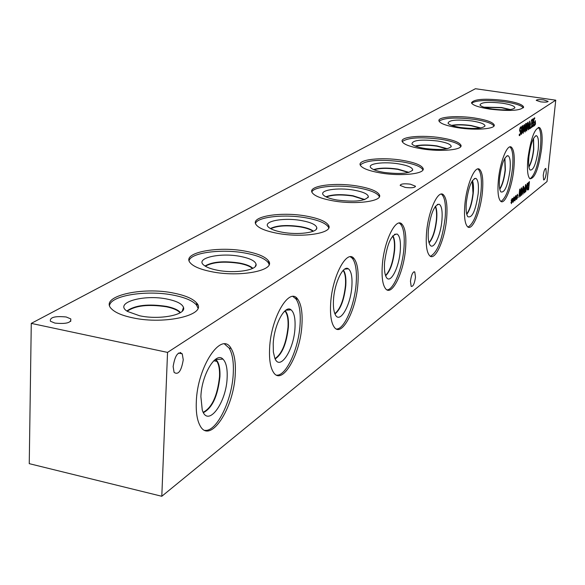 <?xml version="1.0" encoding="UTF-8"?>
<svg xmlns="http://www.w3.org/2000/svg" width="585" height="585" viewBox="0 0 585 585"><rect width="100%" height="100%" fill="white"/><g stroke="black" fill="none" stroke-linecap="round" stroke-linejoin="round"><path stroke-width="0.88" d="M521.827 130.696L521.535 133.592L522.2 132.071L521.615 130.667M522.222 129.914L522.544 126.484L521.813 128.356L522.222 129.914L521.447 129.797M521.937 129.621L521.44 129.541M522.376 130.111L522.522 131.735L521.315 134.433L521.484 128.678L522.778 125.629L522.99 127.662L522.376 130.111L521.476 129.972M522.383 130.075L521.469 129.936M523.356 129.161L523.297 132.305L523.86 131.186L524.255 125.446L523.356 129.161M523.334 133.219L523.041 129.373L524.452 124.51L524.511 128.386L523.034 133.168M529.418 128.956L531.553 119.866L529.783 127.808L530.939 127.033L530.836 127.998L529.418 128.956M530.836 127.998L529.783 127.808M533.929 119.494L533.242 125.57L533.703 125.256L533.615 126.126L532.855 126.638L533.483 120.583L534.368 117.914L534.741 117.812L534.631 118.865L533.659 119.45M533.615 126.126L532.92 126.016M534.814 123.296L534.412 122.521L534.573 121.855L534.931 122.718L535.312 120.612L535.494 123.896L535.333 124.561L534.982 123.684L534.602 125.797L534.822 123.793L534.178 124.773L534.814 123.296M535.494 123.896L535.041 123.823M535.092 123.113L534.69 123.055M534.931 122.718L534.485 122.653M531.867 120.547L531.97 119.596L533.337 118.696L533.213 119.859L531.962 119.676L532.957 119.83L531.867 120.547M533.213 119.859L531.736 125.402L531.831 126.521L532.591 125.431L532.474 126.601L531.59 127.501L531.714 123.947L532.957 119.83M532.474 126.601L531.955 126.521M528.482 125.746L528.423 128.861L528.964 127.757L529.366 122.068L528.482 125.746M528.452 129.76L528.175 125.951L529.564 121.146L529.608 124.985L528.16 129.724M526.785 126.879L526.727 130.002L527.275 128.89L527.67 123.186L526.785 126.879M526.756 130.908L526.471 127.084L527.867 122.258L527.926 126.111L526.463 130.864M525.279 128.393L524.986 131.274L525.644 129.76L525.067 128.364M525.666 127.618L525.988 124.21L525.264 126.075L525.666 127.618L524.906 127.508M525.389 127.325L524.891 127.252M525.82 127.815L525.959 129.431L525.052 132.078L524.577 130.426L524.942 126.389L526.222 123.362L526.427 125.387L525.82 127.815L524.928 127.684M525.82 127.779L524.92 127.647M520.54 130.748L520.84 132.649L519.816 135.566L519.297 135.61L519.312 134.162L519.897 134.616L520.511 132.978L519.655 129.943L520.05 128.013L520.738 126.85L521.432 126.996L521.293 128.4L520.657 127.801L519.999 129.548L520.54 130.748L519.612 130.609M520.847 131.23L519.619 131.047M520.123 130.623L519.612 130.565L520.123 130.623M521.432 126.996L520.679 126.886M555.75 100.181L167.544 352.404L161.796 496.277L547.019 181.569L555.75 100.181L475.437 88.723L31.276 323.388L29.25 463.656L161.796 496.277M513.389 199.748L512.95 199.061L513.111 198.373L513.506 199.156L513.893 197.006L513.681 199.017L514.354 197.935L513.681 199.514L514.12 200.209L513.959 200.896L513.572 200.099L513.177 202.256L513.396 200.238L512.716 201.32L513.389 199.748M516.869 196.977L516.438 196.282L516.599 195.602L516.979 196.385L517.367 194.249L517.155 196.253L517.82 195.178L517.155 196.743L517.586 197.438L517.425 198.118L517.045 197.328L516.657 199.463L516.877 197.459L516.204 198.534L516.869 196.977M522.814 194.191L523.641 186.147L523.224 192.845L524.292 187.668L524.562 191.77L525.557 184.641L524.723 192.655L524.321 192.984L524.226 188.962L522.814 194.191M527.326 183.251L525.688 191.887L525.769 184.48L526.047 186.315L526.895 185.642L527.326 183.251M527.385 189.942L527.29 186.944L528.087 183.244L529.432 181.591L528.606 189.547L527.385 189.942M523.129 186.556L521.469 195.266L521.542 187.8L521.827 189.65L522.69 188.97L523.129 186.556M518.866 197.357L519.699 189.248L520.043 188.984L520.328 195.163L521.323 187.968L520.496 196.048L520.065 196.392L519.809 190.717L518.866 197.357M515.136 198.359L514.698 197.664L514.859 196.984L515.246 197.767L515.634 195.624L515.422 197.628L516.094 196.553L515.429 198.125L515.86 198.82L515.699 199.5L515.312 198.71L514.924 200.852L515.144 198.841L514.471 199.924L515.136 198.359M511.626 201.152L511.188 200.458L511.348 199.77L511.743 200.56L512.138 198.395L511.926 200.421L512.599 199.331L511.926 200.918L512.372 201.613L512.204 202.3L511.809 201.503L511.422 203.668L511.641 201.642L510.954 202.732L511.626 201.152M173.138 366.576C175.01 355.336 178.052 351.095 182.249 353.845L183.251 359.79C181.372 371.036 178.323 375.241 174.096 372.404L173.138 366.576M543.246 175.39C543.918 170.798 544.789 168.48 545.863 168.429L546.266 172.984C545.6 177.569 544.73 179.88 543.655 179.931L543.246 175.39M410.458 281.18C411.423 274.628 412.864 271.542 414.772 271.937L415.489 277.173C414.524 283.718 413.083 286.789 411.167 286.379L410.458 281.18M196.304 402.049C197.247 366.539 221.62 330.415 231.112 348.455C234.409 353.932 235.799 362.254 235.28 373.405C234.3 408.052 209.818 445.529 199.916 425.383C197.108 420.045 195.902 412.264 196.304 402.049M269.619 348.177C270.906 317.582 289.48 286.262 297.758 299.235C301.224 304.149 302.62 312.544 301.955 324.426C300.602 354.408 282.029 386.568 273.414 372.243C270.328 367.373 269.063 359.351 269.619 348.177M330.671 303.322C332.156 276.42 346.846 248.881 353.976 258.511C357.398 262.848 358.715 271.104 357.925 283.294C356.389 309.736 341.735 337.808 334.342 327.286C331.212 322.957 329.991 314.971 330.671 303.322M382.305 265.385C383.884 241.356 395.869 216.83 401.997 224.201C405.266 228.011 406.465 236.033 405.588 248.274C403.957 271.937 392.023 296.814 385.691 288.836C382.648 285.027 381.515 277.21 382.305 265.385M426.538 232.881C428.169 211.148 438.187 189.072 443.481 194.856C446.545 198.22 447.605 205.964 446.655 218.103C444.995 239.528 435.021 261.846 429.573 255.63C426.684 252.274 425.668 244.691 426.538 232.881M464.856 204.728C466.501 184.875 475.049 164.802 479.656 169.453C482.493 172.443 483.415 179.895 482.42 191.821C480.746 211.426 472.249 231.653 467.525 226.695C464.819 223.719 463.927 216.399 464.856 204.728M498.376 180.1C500.007 161.811 507.429 143.427 511.458 147.237C514.076 149.914 514.866 157.08 513.835 168.743C512.182 186.805 504.804 205.306 500.68 201.269C498.171 198.615 497.404 191.558 498.376 180.1M527.941 158.374C530.866 138.06 534.763 127.808 539.626 127.625C542.039 130.046 542.712 136.934 541.651 148.297C538.741 168.509 534.822 178.666 529.915 178.761C527.59 176.37 526.931 169.577 527.941 158.374M514.12 200.209L513.579 200.121M513.681 199.514L513.184 199.434M513.506 199.156L512.957 199.068M517.586 197.438L517.052 197.35M517.155 196.743L516.672 196.662M516.979 196.385L516.445 196.297M523.224 193.862L522.851 193.803M524.723 192.655L524.314 192.589M526.719 186.615L526.032 187.156L525.988 190.651L526.719 186.615L525.747 186.461M529.045 182.739L528.167 183.924L527.59 186.71L527.758 189.152L528.409 188.867L529.045 182.739L528.372 182.63M527.655 189.028L527.202 188.955M528.606 189.547L527.231 189.321M522.515 189.949L521.82 190.498L521.776 194.015L522.515 189.949L521.52 189.789M521.842 194.973L521.476 194.915M520.496 196.048L520.05 195.975M515.86 198.82L515.005 198.659M515.429 198.125L514.939 198.044M515.246 197.767L514.705 197.679M512.372 201.613L511.816 201.518M511.926 200.918L511.429 200.838M511.743 200.56L511.195 200.465M196.838 305.494L197.481 304.266M196.538 303.944L196.874 303.301M268.903 263.798L269.049 261.948M66.193 316.982L70.778 318.898C71.443 322.774 66.156 324.17 54.902 323.095L50.405 321.231C49.674 317.326 54.939 315.907 66.193 316.982M543.706 99.903L548.13 101.388C547.582 102.192 545.088 102.346 540.635 101.841L536.226 100.364C536.767 99.552 539.26 99.399 543.706 99.903M410.356 184.173L415.438 186.205C414.889 187.748 411.474 188.158 405.215 187.419L400.155 185.401C400.696 183.844 404.096 183.434 410.356 184.173M109.549 305.341C111.311 295.14 148.217 289.736 174.352 295.352C185.496 297.648 192.874 300.873 196.494 305.034L197.957 308.032M174.44 293.26C185.584 295.557 192.97 298.774 196.589 302.92C208.202 314.613 165.255 325.136 132.444 317.765C122.28 315.593 115.347 312.653 111.625 308.96C98.287 296.493 142.25 286.153 174.44 293.26M139.537 315.746L127.537 311.454C112.978 302.862 143.895 293.867 167.756 299.213C176.941 301.165 182.184 303.9 183.485 307.417C186.571 314.847 159.398 320.178 139.537 315.746M180.348 312.456L180.348 312.485C178.067 309.896 173.482 307.885 166.601 306.445C148.232 303.681 134.989 305.202 126.872 311.001C134.952 305.18 148.202 303.652 166.601 306.416C173.482 307.856 178.067 309.867 180.348 312.456L180.465 312.595M180.092 312.821L180.048 312.77C177.796 310.211 173.262 308.222 166.454 306.796C148.393 304.068 135.31 305.553 127.208 311.235M189.087 260.625C190.937 252.457 222.629 248.566 246.175 253.261C258.036 255.579 265.458 258.797 268.435 262.899L269.115 264.515M246.278 251.345C258.146 253.656 265.568 256.859 268.552 260.954C276.222 270.438 239.982 277.612 211.434 271.674C200.319 269.429 193.204 266.431 190.088 262.665C181.357 252.632 218.168 245.612 246.278 251.345M217.262 270.204C211.163 268.998 206.783 267.389 204.136 265.378C194.147 258.285 220.077 252.223 240.684 256.486C250.066 258.373 255.192 260.947 256.076 264.215C257.729 270.146 234.753 273.817 217.262 270.204M252.822 268.318C250.497 266.102 246.095 264.354 239.616 263.089C223.923 260.756 212.392 261.729 205.021 266.007C212.362 261.7 223.901 260.727 239.616 263.06C246.117 264.332 250.519 266.08 252.844 268.31M252.471 268.493C250.131 266.336 245.802 264.639 239.492 263.404C224.106 261.107 212.728 262.043 205.357 266.219M255.513 223.419C257.415 216.764 285.107 213.913 306.496 217.92C318.671 220.187 325.984 223.265 328.426 227.148L328.726 227.938M306.613 216.143C318.788 218.402 326.101 221.474 328.551 225.349C333.808 233.123 302.547 238.197 277.231 233.283C265.634 231.053 258.555 228.128 255.989 224.501C250.051 216.333 281.634 211.382 306.613 216.143M282.109 232.208C275.462 230.965 270.95 229.305 268.588 227.243C261.488 221.386 283.71 217.137 301.853 220.64C311.213 222.432 316.192 224.815 316.799 227.784C317.662 232.611 297.772 235.228 282.109 232.208M313.385 231.17C310.993 229.298 306.818 227.814 300.865 226.717C287.315 224.728 277.158 225.335 270.394 228.523C277.129 225.313 287.293 224.706 300.865 226.688C306.84 227.792 311.023 229.283 313.406 231.163M313.019 231.316C310.62 229.503 306.533 228.07 300.756 227.002C287.513 225.049 277.502 225.62 270.731 228.713M311.849 191.96C313.765 186.454 338.313 184.348 357.881 187.807C370.108 189.993 377.237 192.889 379.263 196.487L379.365 196.779M358.005 186.154C370.232 188.333 377.362 191.222 379.394 194.812C383.124 201.269 355.673 204.977 332.894 200.801C321.121 198.637 314.174 195.858 312.054 192.458C307.871 185.716 335.49 182.11 358.005 186.154M337.026 200.033C330.079 198.783 325.574 197.152 323.498 195.134C318.277 190.271 337.677 187.193 353.903 190.14C363.117 191.829 367.936 194.015 368.367 196.692C365.23 201.094 354.781 202.213 337.026 200.033M325.889 196.794C332.126 194.388 341.157 194.044 352.982 195.748L364.799 199.565L352.982 195.77C341.187 194.066 332.163 194.41 325.911 196.801M364.404 199.697L352.879 196.033C341.391 194.366 332.521 194.681 326.262 196.977M360.228 165.007C366.166 160.136 380.148 159.083 402.173 161.855C414.275 163.939 421.185 166.63 422.918 169.928M402.297 160.312C414.421 162.389 421.346 165.08 423.057 168.37C425.778 173.803 401.332 176.575 380.601 172.97C368.828 170.9 362.056 168.29 360.28 165.145C357.245 159.5 381.786 156.809 402.297 160.312M384.133 172.429C377.054 171.2 372.608 169.635 370.795 167.712C366.839 163.624 384.031 161.343 398.721 163.88C407.723 165.46 412.381 167.456 412.703 169.862C409.763 173.526 400.242 174.381 384.133 172.429M373.632 169.599C379.431 167.793 387.504 167.632 397.858 169.094L408.952 172.37M373.661 169.606C379.468 167.815 387.533 167.654 397.858 169.116L408.922 172.378M408.527 172.48L397.771 169.365C387.745 167.932 379.833 168.07 374.027 169.774M402.239 141.65C407.701 137.555 420.535 136.758 440.746 139.259C452.337 141.168 459.013 143.603 460.768 146.55M440.871 137.804C452.797 139.778 459.496 142.272 460.973 145.277C463.013 149.906 440.973 152.02 421.931 148.853C410.29 146.879 403.716 144.444 402.202 141.555C399.943 136.773 422.019 134.726 440.871 137.804M424.995 148.488C417.887 147.303 413.536 145.811 411.95 144.012C412.286 140.173 420.878 139.179 437.726 141.022C446.472 142.506 450.976 144.334 451.225 146.499C448.498 149.592 439.752 150.25 424.995 148.488M447.24 148.722L436.915 145.928C427.832 144.656 420.586 144.692 415.182 146.031C420.549 144.671 427.803 144.634 436.922 145.906L447.269 148.714M446.823 148.809L436.841 146.155C428.052 144.919 420.966 144.934 415.577 146.184M439.057 121.205C444.125 117.731 455.986 117.124 474.64 119.398C485.74 121.168 492.182 123.376 493.967 126.016M474.771 118.024C486.435 119.896 492.914 122.206 494.208 124.949C495.773 128.941 475.715 130.572 458.084 127.757C446.655 125.877 440.286 123.618 438.969 120.971C437.244 116.861 457.309 115.282 474.771 118.024M460.761 127.53C453.704 126.389 449.47 124.978 448.059 123.311C448.615 120.049 456.585 119.267 471.978 120.956C480.46 122.345 484.804 124.013 485.016 125.972C482.479 128.612 474.398 129.131 460.761 127.53M451.598 125.38C456.629 124.386 463.174 124.437 471.217 125.541L480.826 127.947M451.635 125.395C456.666 124.408 463.196 124.459 471.217 125.563L480.79 127.954M480.351 128.027L471.144 125.768C463.43 124.707 457.06 124.627 452.051 125.541M484.358 107.326L501.506 107.728L509.93 109.644M295.988 297.516L296.171 298.92M471.598 103.165C476.336 100.189 487.356 99.735 504.665 101.805C515.297 103.443 521.513 105.461 523.312 107.852M504.789 100.51C516.167 102.28 522.434 104.422 523.582 106.923C521.206 110.66 510.01 111.406 489.989 109.146C478.801 107.362 472.629 105.263 471.473 102.843C473.77 99.048 484.877 98.273 504.789 100.51M492.343 109.022C485.374 107.932 481.258 106.609 480 105.059C480.687 102.265 488.124 101.644 502.296 103.194C510.5 104.496 514.705 106.031 514.895 107.801C512.533 110.09 505.016 110.492 492.343 109.022M483.868 107.165L501.572 107.516L510.442 109.578M483.905 107.179L501.572 107.538L510.405 109.585M224.523 344.002L229.093 348.031C232.399 353.515 233.795 361.83 233.283 372.981C232.296 399.847 216.779 431.986 204.925 430.348M200.889 396.703C201.489 374.978 215.704 351.241 222.936 359.095C226.11 362.269 227.514 368.396 227.148 377.471C226.483 402.933 207.646 428.315 202.249 409.931L200.889 396.703M215.572 359.248L217.313 361.216C219.36 364.645 220.231 369.808 219.931 376.703C217.803 395.994 212.304 407.979 203.434 412.644C212.289 407.942 217.781 395.965 219.901 376.696C220.201 369.8 219.331 364.638 217.284 361.208L215.565 359.256M203.236 412.279C211.997 407.621 217.423 395.767 219.514 376.733C219.814 369.917 218.951 364.806 216.925 361.413L215.243 359.497M292.931 296.515L295.886 298.869C299.359 303.783 300.763 312.178 300.098 324.053C298.869 348.119 286.314 376.075 276.698 375.153M273.21 343.746C274.029 324.836 284.99 304.361 291.052 309.823C294.153 312.5 295.462 318.489 294.994 327.79C294.065 349.611 279.923 371.599 274.855 358.283L273.363 352.046L273.21 343.746M285.129 310.737L285.736 311.417C287.893 314.503 288.778 319.732 288.383 327.11C286.555 343.666 282.145 354.276 275.162 358.941C282.131 354.239 286.533 343.636 288.361 327.103C288.749 319.724 287.871 314.496 285.707 311.41L285.114 310.745M275.001 358.598C281.882 353.91 286.219 343.424 288.01 327.132C288.405 319.834 287.527 314.664 285.385 311.608L284.844 310.986M350.342 256.793L352.228 258.19C355.658 262.526 356.982 270.782 356.199 282.972C354.832 304.734 344.426 329.435 336.477 329.026M333.516 299.578C334.466 282.811 343.241 264.844 348.346 268.793C351.256 271.052 352.433 276.829 351.885 286.131C350.817 305.216 339.775 324.499 335.256 314.569C333.669 311.322 333.092 306.328 333.516 299.578M343.388 270.175C345.457 272.961 346.254 278.072 345.793 285.517C344.185 299.893 340.58 309.385 334.978 313.984M343.373 270.182C345.435 272.983 346.232 278.087 345.764 285.509C344.17 299.864 340.565 309.348 334.971 313.969M334.839 313.648C340.346 309.019 343.885 299.644 345.45 285.531C345.911 278.255 345.135 273.224 343.139 270.431M399.182 223.082L400.367 223.916C403.643 227.726 404.849 235.748 403.972 247.989C402.531 267.835 393.742 289.933 387.058 289.889M384.586 262.19C387.116 243.791 391.314 234.409 397.164 234.051C399.855 235.982 400.886 241.532 400.272 250.694C399.138 267.659 390.239 284.785 386.268 277.173C384.652 274.211 384.089 269.217 384.586 262.19M392.886 235.77C394.531 238.534 395.116 243.323 394.626 250.139C393.2 262.738 390.202 271.286 385.625 275.784M392.871 235.784C394.517 238.556 395.087 243.338 394.597 250.131C393.178 262.709 390.188 271.257 385.617 275.769M385.508 275.455C389.99 270.921 392.93 262.489 394.312 250.146C394.795 243.514 394.246 238.804 392.659 236.04M441.229 194.11L441.946 194.6C445.017 197.964 446.084 205.708 445.141 217.839C442.348 239.645 437.441 252.457 430.428 256.259M428.381 230.117C430.67 213.496 434.297 204.867 439.247 204.245C441.704 205.913 442.596 211.229 441.938 220.187C440.776 235.462 433.412 250.833 429.946 244.852C428.352 242.175 427.825 237.269 428.381 230.117M435.452 206.227C436.761 208.955 437.171 213.437 436.666 219.675C435.394 230.804 432.863 238.548 429.076 242.921M435.437 206.242C436.746 208.977 437.149 213.452 436.644 219.667C435.379 230.775 432.849 238.519 429.068 242.899M428.973 242.585C432.681 238.183 435.152 230.548 436.388 219.682C436.871 213.627 436.49 209.24 435.247 206.505M477.799 168.955L478.208 169.226C481.053 172.209 481.981 179.668 480.994 191.587C478.384 211.616 474.062 223.441 468.029 227.06M466.347 202.308C468.453 187.134 471.627 179.156 475.883 178.374C478.113 179.844 478.881 184.933 478.186 193.642C475.649 210.673 472.168 218.351 467.759 216.669C466.23 214.256 465.762 209.474 466.347 202.308M472.439 180.597C473.484 183.266 473.755 187.463 473.25 193.167C472.102 203.053 469.938 210.11 466.772 214.344C469.93 210.081 472.088 203.024 473.228 193.167C473.733 187.478 473.462 183.288 472.431 180.611M466.684 214C469.777 209.737 471.876 202.798 472.987 193.174L472.249 180.889M504.701 158.462L505.126 169.899C504.124 178.454 502.318 184.787 499.714 188.896M180.699 352.484L179.171 353.186M509.901 146.901L510.083 147.025C512.716 149.701 513.513 156.868 512.489 168.524C510.04 187.024 506.193 198.001 500.95 201.459M499.59 177.972C501.535 163.997 504.358 156.575 508.043 155.712C510.076 157.021 510.734 161.899 510.01 170.337C507.707 185.876 504.65 193.065 500.833 191.895C499.385 189.715 498.968 185.072 499.59 177.972M504.884 158.147L505.374 169.899C504.328 178.718 502.464 185.167 499.787 189.255C502.456 185.138 504.314 178.696 505.352 169.891L504.87 158.169M533.388 138.674L533.571 149.307C532.657 156.941 531.1 162.725 528.884 166.674M538.288 127.406L538.332 127.435C540.752 129.855 541.432 136.744 540.372 148.1C538.076 165.277 534.624 175.522 530.017 178.834M528.935 156.48C530.749 143.522 533.279 136.597 536.511 135.698C538.361 136.875 538.917 141.548 538.178 149.709C536.065 164.005 533.337 170.754 530.003 169.957C528.643 167.983 528.284 163.493 528.935 156.48M533.549 138.36L533.783 149.299C532.84 157.182 531.224 163.091 528.942 167.025C531.224 163.083 532.833 157.175 533.776 149.299L533.549 138.36M31.276 323.388L167.544 352.404M521.491 133.548L521.081 133.482M522.405 126.492L521.995 126.433M522.975 126.009L522.259 125.899M524.123 125.461L523.714 125.395M531.787 126.477L531.377 126.418M527.546 123.201L527.144 123.142M524.942 131.223L524.54 131.164M525.849 124.217L525.447 124.159M526.412 123.742L525.703 123.64M519.816 135.566L519.18 135.471M520.657 127.801L520.153 127.727M528.825 182.915L528.27 182.827M528.109 189.949L527.334 189.825M521.535 133.592L521.081 133.526M522.456 126.47L522.003 126.404M523.297 132.305L522.873 132.239M524.175 125.431L523.729 125.365M531.377 126.455L531.831 126.521M528.423 128.861L528.006 128.802M526.727 130.002L526.303 129.936M527.597 123.179L527.151 123.113M524.986 131.274L524.54 131.208M525.9 124.195L525.454 124.13M519.612 130.638L520.628 130.791M520.175 127.684L520.73 127.764M527.758 189.152L527.209 189.057M269.217 264.171L269.29 262.914M70.719 321.377L70.778 318.898M178.513 353.048L182.249 353.845M415.401 186.63L415.438 186.205M413.88 271.776L414.772 271.937M196.589 302.92L196.494 305.034M182.249 311.183L183.485 307.417M268.552 260.954L268.435 262.899M255.294 266.504L256.076 264.215M328.551 225.349L328.426 227.148M316.295 229.218L316.799 227.784M379.394 194.812L379.263 196.487M368.031 197.613L368.367 196.692M423.057 168.37L422.926 169.913M412.476 170.469L412.703 169.862M460.973 145.277L460.87 146.36M451.079 146.901L451.225 146.499M494.208 124.949L494.135 125.724M523.582 106.923L523.531 107.494M231.112 348.455L229.093 348.031M215.923 359.534L222.936 359.095M297.758 299.235L295.886 298.869M285.772 310.24L291.052 309.823M353.976 258.511L352.228 258.19M344.66 269.122L348.346 268.793M401.997 224.201L400.367 223.916M394.524 234.307L397.164 234.051M443.481 194.856L441.946 194.6M437.302 204.443L439.247 204.245M479.656 169.453L478.208 169.226M474.413 178.542L475.883 178.374M284.39 311.41L285.385 311.608M213.788 360.748L216.925 361.413M511.458 147.237L510.083 147.025M506.917 155.844L508.043 155.712M539.626 127.625L538.332 127.435M535.626 135.8L536.511 135.698"/></g></svg>

